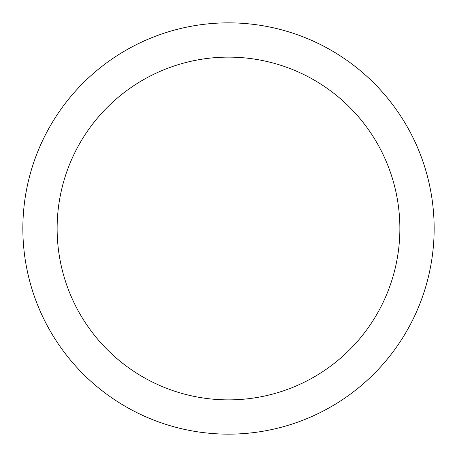 <?xml version="1.0" encoding="UTF-8"?>
<svg xmlns="http://www.w3.org/2000/svg" width="457" height="457" viewBox="0 0 457 457"><rect width="100%" height="100%" fill="white"/><g stroke="black" fill="none" stroke-linecap="round" stroke-linejoin="round"><path stroke-width="0.69" d="M228.5 22.85A205.65 205.65 0 0 1 434.15 228.5A205.65 205.65 0 0 1 228.5 434.15A205.65 205.65 0 0 1 22.85 228.5A205.65 205.65 0 0 1 228.5 22.85M228.5 57.125A171.375 171.375 0 0 1 399.875 228.5A171.375 171.375 0 0 1 228.5 399.875A171.375 171.375 0 0 1 57.125 228.5A171.375 171.375 0 0 1 228.5 57.125"/></g></svg>
